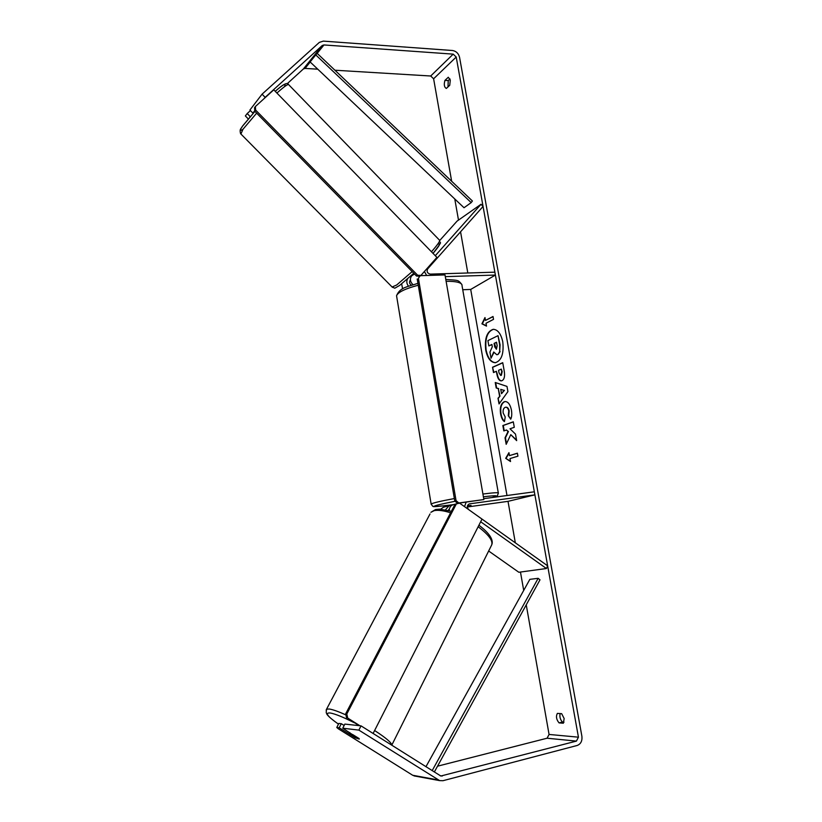 <?xml version="1.0" encoding="UTF-8"?>
<svg xmlns="http://www.w3.org/2000/svg" width="822" height="822" viewBox="0 0 822 822"><rect width="100%" height="100%" fill="white"/><g stroke="black" fill="none" stroke-linecap="round" stroke-linejoin="round"><path stroke-width="1.23" d="M407.548 278.946C406.315 281.371 406.643 283.796 408.544 286.231M401.66 283.878L402.616 288.871M439.739 240.476L457.083 221.097L481.034 204.267L483.059 206.445L427.635 268.917C426.484 271.589 427.358 273.315 430.266 274.116L494.875 272.174L495.389 275.062L445.298 276.634M424.388 271.517L426.68 275.483M462.735 289.734L470.708 289.436L495.389 275.062M413.004 284.71C410.106 281.812 409.654 278.874 411.627 275.894L413.887 273.366M481.034 204.267L435.28 255.704M410.435 280.086L410.116 280.446C409.037 282.275 409.469 283.867 411.421 285.213M445.493 509.804L449.069 505.766L451.73 505.345M440.592 509.188L443.51 507.195M488.658 551.007L518.836 572.266L546.424 568.516L547.647 565.834L468.746 509.65C466.721 507.308 466.886 505.386 469.228 503.896L534.896 494.854L534.341 491.803L483.716 498.677M464.512 506.629L466.166 502.129M448.72 509.558L449.315 509.476M467.307 506.989L508.017 501.348L534.896 494.854M470.667 505.417L467.41 505.869L470.667 505.417M467.328 506.301L471.057 505.468L467.328 506.301M453.312 504.677L453.035 504.749C450.548 505.664 449.295 507.647 449.274 510.678M546.424 568.516L480.665 521.754M448.247 510.411L449.398 508.982M359.276 739.009L355.957 737.971L349.638 734.025L349.905 733.512L352.72 734.591L359.07 738.536M502.787 341.89C500.988 333.783 497.813 329.581 493.241 329.303C487.004 331.358 484.487 338.274 485.71 350.059C487.467 358.217 490.672 362.43 495.327 362.708C501.502 360.673 503.989 353.737 502.787 341.89M493.477 329.303C487.354 331.513 484.898 338.428 486.121 350.028C487.826 358.012 490.96 362.235 495.522 362.687M563.358 723.216L564.159 718.551L561.652 713.671L557.367 713.393C555.795 716.404 556.36 719.569 559.052 722.887L563.358 723.216M450.292 80.073L449.726 85.313L446.346 88.427C444.229 87.266 443.757 84.594 444.949 80.392L448.288 77.247L450.292 80.073M510.77 434.663L516.668 440.643L515.497 434.119L510 428.786L514.284 427.306L513.298 421.82L502.858 425.529L503.814 430.923L506.486 429.998L508.017 431.581L505.037 437.818L506.188 444.322L510.77 434.663L516.555 440.058M499.581 396.112L498.255 388.611L496.211 387.994L495.234 382.487L506.989 386.412L507.914 391.611L499.036 403.951L498.019 398.238L500.002 396.07L498.255 388.611M456.21 57.037L578.441 737.18L576.428 741.105L440.839 776.019L361.012 725.857L358.875 730.111L439.657 780.623L442.986 780.705L577.208 745.462C580.805 744.033 582.366 740.971 581.894 736.286L459.549 57.273C458.512 53.409 456.179 51.159 452.552 50.512L323.344 41.121L319.347 42.384L262.084 94.16L265.136 97.356L322.255 45.498L323.971 44.953L453.199 54.139L456.21 57.037L433.615 78.778L451.658 181.261M454.772 198.965L458.501 220.101M460.556 231.804L467.81 272.986M470.708 289.436L506.989 495.512M508.017 501.348L515.322 542.818M520.47 572.04L523.706 590.432M526.244 604.848L549.065 734.447L547.082 738.218L437.54 766.186M510.524 461.532L505.684 458.337L508.952 452.675L509.476 455.624L517.398 453.189L517.932 456.169L510 458.573L510.524 461.532M485.504 320.405L484.99 317.559L481.918 323.827L486.511 326.108L486.008 323.252L493.529 319.357L493.015 316.48L485.504 320.405L493.046 316.665M502.026 380.668L501.245 380.874C499.129 380.771 497.659 378.459 496.837 373.928L496.365 371.277L493.477 372.551L492.532 367.228L502.735 362.666L504.225 371.01C505.068 376.209 504.338 379.425 502.026 380.668M504.42 421.624C502.684 420.504 501.399 417.915 500.577 413.856C499.725 407.681 500.906 403.664 504.112 401.794L505.037 401.568C508.047 401.578 510.174 404.414 511.428 410.044C512.034 414.011 511.798 417.062 510.719 419.21L508.294 415.727L508.756 410.979C508.171 408.442 507.143 407.198 505.653 407.229L505.14 407.363C503.475 408.195 502.828 410.096 503.198 413.055L505.232 416.99L504.42 421.624M447.99 86.927L448.247 80.587L449.994 78.943M560.142 713.568C559.443 716.774 560.214 719.599 562.454 722.045L564.005 722.158M361.012 725.857L344.85 724.09L342.753 728.21L359.224 739.07L355.155 737.766L339.209 727.789L336.773 727.501L338.356 728.816L412.706 775.269L438.239 779.955M342.753 728.21L358.875 730.111M336.773 727.501L338.849 723.432L341.294 723.699L339.209 727.789M344.141 725.487L341.294 723.699M254.748 110.723L252.878 113.117L249.909 110.025L262.084 94.16M264.294 98.434L265.136 97.356M287.176 83.741L303.39 68.956L305.044 68.411L317.754 69.182M334.893 70.219L430.697 76.004L433.615 78.778M415.5 776.173L412.706 775.269M249.785 117.104L250.176 116.601L247.217 113.528L245.367 115.933L248.234 118.913M252.878 113.117L254.861 111.309M250.453 110.59L247.217 113.528M444.949 80.392L448.247 80.587M559.052 722.887L562.454 722.045M497.587 354.508L496.765 354.734L493.724 352.001L491.022 358.228L489.943 352.093L492.296 346.781L491.885 344.449L488.843 345.918L487.908 340.627L498.029 335.664L499.663 344.829L499.673 351.682L498.009 354.477L496.961 354.714M498.029 335.664L500.084 344.798L499.673 351.682M500.095 351.652L498.009 354.477M491.916 344.613L488.843 345.918M493.94 352.453L491.022 358.228M510.462 461.163L505.684 458.337M506.105 458.286L509.044 453.199M517.418 453.261L509.476 455.624M485.103 318.176L482.329 323.806L486.47 325.851M500.742 389.361L501.512 393.687L504.04 390.347L500.742 389.361L504.04 390.347M504.461 390.316L501.512 393.687M498.677 388.57L496.211 387.994M496.632 387.963L495.687 382.631M499.375 403.479L498.019 398.238M498.44 398.197L500.002 396.07M500.937 375.335L501.739 371.647L501.286 369.119L498.574 370.311L499.026 372.849L500.639 375.418L501.358 375.305L502.16 371.606L501.286 369.119M501.451 380.843C499.437 380.565 498.04 378.243 497.248 373.897L496.365 371.277M493.868 372.376L492.532 367.228M492.953 367.198L502.766 362.81M506.486 429.998L508.438 431.54L505.458 437.766L506.496 443.664M513.318 421.922L503.28 425.477L504.215 430.79M504.482 421.275C502.92 420.093 501.749 417.607 500.988 413.815C500.146 407.64 501.328 403.623 504.533 401.753L505.253 401.557M510.883 418.809L508.294 415.727M508.715 415.685L509.178 410.949C508.602 408.411 507.564 407.157 506.075 407.198L505.869 407.229M496.426 349.216L497.156 345.723L496.529 342.219L494.084 343.391L494.71 346.915L496.426 349.216M496.56 342.384L494.505 343.37L496.354 349.247M483.87 499.56L445.01 274.928L420.248 275.678L418.398 278.247L456.056 500.639L458.81 502.972L483.87 499.56L457.515 503.311L454.772 500.978L456.056 500.639M418.398 278.247L420.248 275.678M417.216 279.018L454.772 500.978M458.81 502.972L457.515 503.311M359.892 725.734L347.727 718.079L346.802 713.989L456.354 503.896L459.58 503.126L482.021 519.103L373.106 733.481M358.865 725.621L347.727 718.079M346.802 713.989L345.672 713.825L455.09 504.184L456.354 503.896M459.58 503.126L455.09 504.184M345.672 713.825L346.596 717.904M436.924 257.389L273.777 89.834L255.375 106.531L255.621 110.045L417.638 275.216L420.926 275.411L436.924 257.389M255.621 110.045L254.779 111.227L254.543 107.723L255.375 106.531M254.779 111.227L416.507 276.038L417.638 275.216M419.446 276.202L416.507 276.038M315.771 54.91L317.179 53.368L472.403 200.989L471.191 202.613L464.029 207.74L310.11 61.938L315.771 54.91L471.191 202.613M434.324 772.022L539.992 579.839L538.153 578.318L529.851 579.346L425.94 766.741M432.167 770.666L538.153 578.318M411.627 275.894L414.504 273.993M391.827 745.266C391.734 742.8 385.991 737.879 374.616 730.522M345.928 714.934C338.345 711.513 332.787 709.54 329.242 709.006L326.56 709.191L326.149 710.126M430.029 513.945L326.56 709.191L326.19 712.417C326.92 713.291 324.546 714.267 338.489 724.151C327.444 716.363 324.649 712.643 330.136 712.972C335.14 713.845 343.216 717.113 354.364 722.795M451.381 511.284L439.595 509.147L435.568 509.517L430.903 512.301L434.17 510.647C438.013 509.856 443.49 510.565 450.6 512.784M478.137 526.738C489.542 535.369 493.888 541.78 491.166 545.972L391.837 745.04M549.065 734.447L578.441 737.18M440.119 775.68L442.236 776.05M547.082 738.218L576.428 741.105M430.697 76.004L453.199 54.139M305.044 68.411L310.202 62.02M317.179 53.368L323.971 44.953M303.39 68.956L322.255 45.498M418.264 285.224C405.205 288.686 397.971 292.19 396.553 295.745L396.81 297.287M431.19 504.359L431.129 503.999C433.009 502.91 440.756 501.091 454.361 498.553M455.1 501.266C429.207 506.465 427.522 507.739 450.055 505.088L453.703 504.574M491.957 497.557C499.776 495.43 496.92 495.183 483.387 496.796M482.904 494.032C493.94 492.625 499.088 492.347 498.348 493.19C496.509 497.084 499.591 494.885 492.049 497.536M498.286 492.84L462.067 285.881C462.375 282.747 457.053 281.216 446.11 281.288M256.659 113.138L242.952 129.29L240.918 134.017M243.014 129.352C240.014 131.222 239.757 130.287 242.243 126.537M392.094 287.001L396.656 285.018L412.161 271.609M242.716 125.858L254.933 111.381L242.264 126.496C241.504 128.787 239.212 128.335 240.589 133.688L392.413 287.32C396.41 288.132 392.351 289.426 399.358 285.604M275.236 91.324C283.559 84.132 286.601 82.621 284.34 86.803M431.458 251.779C437.921 244.401 440.561 240.497 439.41 240.075L288.81 84.81C288.409 83.587 284.433 86.331 276.911 93.05M437.602 244.309C441.363 242.346 439.832 245.367 433.03 253.392C444.62 238.082 439.071 244.925 439.719 240.445M399.78 285.296L413.785 273.264L399.882 285.193M443.233 507.266L449.069 505.766M453.035 504.749L455.069 504.225M457.227 503.67L459.858 502.992M492.029 544.092C493.241 539.047 488.864 532.748 478.918 525.207M349.895 732.679L349.453 733.522M414.072 775.906L439.657 780.623M453.672 504.585L449.983 505.098C426.937 507.883 435.023 505.982 432.629 506.198L431.129 503.999L396.553 295.745C400.026 287.073 407.918 286.837 417.946 283.313M445.791 279.449C459.2 280.374 457.957 279.912 461.83 284.422M275.226 91.314C283.045 84.276 287.484 81.995 288.532 84.491"/></g></svg>
